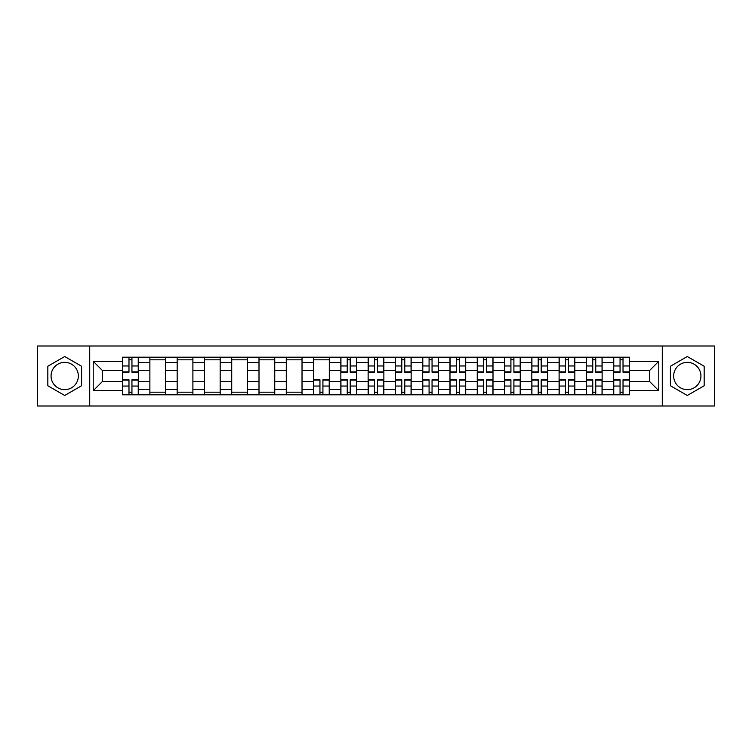 <?xml version="1.0" encoding="UTF-8"?>
<svg xmlns="http://www.w3.org/2000/svg" width="752" height="752" viewBox="0 0 752 752"><rect width="100%" height="100%" fill="white"/><g stroke="black" fill="none" stroke-linecap="round" stroke-linejoin="round"><path stroke-width="1.13" d="M64.71 389.639A13.639 13.639 0 0 1 51.07 376A13.639 13.639 0 0 1 64.71 362.361A13.639 13.639 0 0 1 78.349 376A13.639 13.639 0 0 1 64.71 389.639M687.29 389.639A13.639 13.639 0 0 1 673.651 376A13.639 13.639 0 0 1 687.29 362.361A13.639 13.639 0 0 1 700.93 376A13.639 13.639 0 0 1 687.29 389.639M662.286 405.995L714.4 405.995L714.4 346.005L37.6 346.005L37.6 405.995L662.286 405.995L662.286 346.005M149.874 394.8L149.874 362.53L138.33 362.53L138.33 394.8M138.33 362.53L138.33 357.2M149.874 362.53L149.874 357.2M165.619 357.2L165.619 394.8M177.162 394.8L177.162 357.2M192.897 357.2L192.897 394.8M204.441 394.8L204.441 357.2M220.176 357.2L220.176 394.8M231.719 394.8L231.719 357.2M247.464 357.2L247.464 394.8M258.998 394.8L258.998 357.2M274.743 357.2L274.743 394.8M286.286 394.8L286.286 357.2M302.022 357.2L302.022 394.8M313.565 394.8L313.565 357.2M329.31 357.2L329.31 394.8M340.844 394.8L340.844 357.2M356.589 357.2L356.589 394.8M368.132 394.8L368.132 357.2M383.868 357.2L383.868 394.8M395.411 394.8L395.411 357.2M411.156 357.2L411.156 394.8M422.69 394.8L422.69 357.2M438.435 357.2L438.435 394.8M449.978 394.8L449.978 357.2M465.714 357.2L465.714 394.8M477.257 394.8L477.257 357.2M493.002 357.2L493.002 394.8M504.536 394.8L504.536 357.2M520.281 357.2L520.281 394.8M531.824 394.8L531.824 357.2M547.559 357.2L547.559 394.8M559.103 394.8L559.103 357.2M574.838 357.2L574.838 394.8M586.381 394.8L586.381 357.2M602.126 357.2L602.126 394.8M613.67 394.8L613.67 357.2M613.67 381.424L602.126 381.424M586.381 381.424L574.838 381.424M559.103 381.424L547.559 381.424M531.824 381.424L520.281 381.424M504.536 381.424L493.002 381.424M477.257 381.424L465.714 381.424M449.978 381.424L438.435 381.424M422.69 381.424L411.156 381.424M395.411 381.424L383.868 381.424M368.132 381.424L356.589 381.424M340.844 381.424L329.31 381.424M313.565 381.424L302.022 381.424M286.286 381.424L274.743 381.424M258.998 381.424L247.464 381.424M231.719 381.424L220.176 381.424M204.441 381.424L192.897 381.424M177.162 381.424L165.619 381.424M149.874 381.424L138.33 381.424M613.67 370.576L602.126 370.576M586.381 370.576L574.838 370.576M559.103 370.576L547.559 370.576M531.824 370.576L520.281 370.576M504.536 370.576L493.002 370.576M477.257 370.576L465.714 370.576M449.978 370.576L438.435 370.576M422.69 370.576L411.156 370.576M395.411 370.576L383.868 370.576M368.132 370.576L356.589 370.576M340.844 370.576L329.31 370.576M313.565 370.576L302.022 370.576M286.286 370.576L274.743 370.576M258.998 370.576L247.464 370.576M231.719 370.576L220.176 370.576M204.441 370.576L192.897 370.576M177.162 370.576L165.619 370.576M149.874 370.576L138.33 370.576M102.479 381.424L122.595 381.424L122.595 370.576L102.479 370.576L102.479 381.424L93.21 390.692L93.21 361.308L122.595 361.308L122.595 370.576M629.405 370.576L629.405 381.424L649.521 381.424L649.521 370.576L629.405 370.576L629.405 357.2L122.595 357.2L122.595 361.308M629.405 361.308L658.79 361.308L658.79 390.692L629.405 390.692L629.405 381.424M122.595 381.424L122.595 394.8L629.405 394.8L629.405 390.692M122.595 390.692L93.21 390.692M89.714 405.995L89.714 346.005M81.583 366.252L64.71 356.514L47.827 366.252L47.827 385.748L64.71 395.486L81.583 385.748L81.583 366.252M704.173 366.252L687.29 356.514L670.417 366.252L670.417 385.748L687.29 395.486L704.173 385.748L704.173 366.252M131.948 392.177L128.977 392.177M128.977 359.823L131.948 359.823M165.619 392.177L149.874 392.177M149.874 359.823L165.619 359.823M192.897 392.177L177.162 392.177M177.162 359.823L192.897 359.823M220.176 392.177L204.441 392.177M204.441 359.823L220.176 359.823M247.464 392.177L231.719 392.177M231.719 359.823L247.464 359.823M274.743 392.177L258.998 392.177M258.998 359.823L274.743 359.823M302.022 392.177L286.286 392.177M286.286 359.823L302.022 359.823M322.918 392.177L319.948 392.177M313.565 359.823L329.31 359.823M350.206 392.177L347.236 392.177M347.236 359.823L350.206 359.823M377.485 392.177L374.515 392.177M374.515 359.823L377.485 359.823M404.764 392.177L401.794 392.177M401.794 359.823L404.764 359.823M432.052 392.177L429.082 392.177M429.082 359.823L432.052 359.823M459.331 392.177L456.361 392.177M456.361 359.823L459.331 359.823M486.61 392.177L483.639 392.177M483.639 359.823L486.61 359.823M513.898 392.177L510.918 392.177M510.918 359.823L513.898 359.823M541.177 392.177L538.206 392.177M538.206 359.823L541.177 359.823M568.456 392.177L565.485 392.177M565.485 359.823L568.456 359.823M595.744 392.177L592.764 392.177M592.764 359.823L595.744 359.823M623.023 392.177L620.052 392.177M620.052 359.823L623.023 359.823M93.21 361.308L102.479 370.576M649.521 381.424L658.79 390.692M649.521 370.576L658.79 361.308M131.948 372.24L131.948 357.379L138.246 357.379L138.246 372.24L131.948 372.24M128.977 359.644L131.948 359.644M128.977 357.379L122.679 357.379L122.679 372.24L128.977 372.24L128.977 357.379L131.948 357.379M128.977 379.76L128.977 394.621L122.679 394.621L122.679 379.76L128.977 379.76M131.948 392.356L128.977 392.356M131.948 394.621L138.246 394.621L138.246 379.76L131.948 379.76L131.948 394.621L128.977 394.621M350.206 372.24L350.206 357.379L356.504 357.379L356.504 372.24L350.206 372.24M347.236 359.644L350.206 359.644M347.236 357.379L340.938 357.379L340.938 372.24L347.236 372.24L347.236 357.379L350.206 357.379M377.485 372.24L377.485 357.379L383.783 357.379L383.783 372.24L377.485 372.24M374.515 359.644L377.485 359.644M374.515 357.379L368.217 357.379L368.217 372.24L374.515 372.24L374.515 357.379L377.485 357.379M404.764 372.24L404.764 357.379L411.062 357.379L411.062 372.24L404.764 372.24M401.794 359.644L404.764 359.644M401.794 357.379L395.496 357.379L395.496 372.24L401.794 372.24L401.794 357.379L404.764 357.379M432.052 372.24L432.052 357.379L438.35 357.379L438.35 372.24L432.052 372.24M429.082 359.644L432.052 359.644M429.082 357.379L422.784 357.379L422.784 372.24L429.082 372.24L429.082 357.379L432.052 357.379M459.331 372.24L459.331 357.379L465.629 357.379L465.629 372.24L459.331 372.24M456.361 359.644L459.331 359.644M456.361 357.379L450.063 357.379L450.063 372.24L456.361 372.24L456.361 357.379L459.331 357.379M486.61 372.24L486.61 357.379L492.908 357.379L492.908 372.24L486.61 372.24M483.639 359.644L486.61 359.644M483.639 357.379L477.341 357.379L477.341 372.24L483.639 372.24L483.639 357.379L486.61 357.379M513.898 372.24L513.898 357.379L520.196 357.379L520.196 372.24L513.898 372.24M510.918 359.644L513.898 359.644M510.918 357.379L504.63 357.379L504.63 372.24L510.918 372.24L510.918 357.379L513.898 357.379M541.177 372.24L541.177 357.379L547.475 357.379L547.475 372.24L541.177 372.24M538.206 359.644L541.177 359.644M538.206 357.379L531.908 357.379L531.908 372.24L538.206 372.24L538.206 357.379L541.177 357.379M568.456 372.24L568.456 357.379L574.754 357.379L574.754 372.24L568.456 372.24M565.485 359.644L568.456 359.644M565.485 357.379L559.187 357.379L559.187 372.24L565.485 372.24L565.485 357.379L568.456 357.379M319.948 379.76L319.948 394.621L313.65 394.621L313.65 379.76L319.948 379.76M322.918 392.356L319.948 392.356M322.918 394.621L329.216 394.621L329.216 379.76L322.918 379.76L322.918 394.621L319.948 394.621M347.236 379.76L347.236 394.621L340.938 394.621L340.938 379.76L347.236 379.76M350.206 392.356L347.236 392.356M350.206 394.621L356.504 394.621L356.504 379.76L350.206 379.76L350.206 394.621L347.236 394.621M374.515 379.76L374.515 394.621L368.217 394.621L368.217 379.76L374.515 379.76M377.485 392.356L374.515 392.356M377.485 394.621L383.783 394.621L383.783 379.76L377.485 379.76L377.485 394.621L374.515 394.621M401.794 379.76L401.794 394.621L395.496 394.621L395.496 379.76L401.794 379.76M404.764 392.356L401.794 392.356M404.764 394.621L411.062 394.621L411.062 379.76L404.764 379.76L404.764 394.621L401.794 394.621M429.082 379.76L429.082 394.621L422.784 394.621L422.784 379.76L429.082 379.76M432.052 392.356L429.082 392.356M432.052 394.621L438.35 394.621L438.35 379.76L432.052 379.76L432.052 394.621L429.082 394.621M456.361 379.76L456.361 394.621L450.063 394.621L450.063 379.76L456.361 379.76M459.331 392.356L456.361 392.356M459.331 394.621L465.629 394.621L465.629 379.76L459.331 379.76L459.331 394.621L456.361 394.621M483.639 379.76L483.639 394.621L477.341 394.621L477.341 379.76L483.639 379.76M486.61 392.356L483.639 392.356M486.61 394.621L492.908 394.621L492.908 379.76L486.61 379.76L486.61 394.621L483.639 394.621M510.918 379.76L510.918 394.621L504.63 394.621L504.63 379.76L510.918 379.76M513.898 392.356L510.918 392.356M513.898 394.621L520.196 394.621L520.196 379.76L513.898 379.76L513.898 394.621L510.918 394.621M538.206 379.76L538.206 394.621L531.908 394.621L531.908 379.76L538.206 379.76M541.177 392.356L538.206 392.356M541.177 394.621L547.475 394.621L547.475 379.76L541.177 379.76L541.177 394.621L538.206 394.621M565.485 379.76L565.485 394.621L559.187 394.621L559.187 379.76L565.485 379.76M568.456 392.356L565.485 392.356M568.456 394.621L574.754 394.621L574.754 379.76L568.456 379.76L568.456 394.621L565.485 394.621M595.744 372.24L595.744 357.379L602.042 357.379L602.042 372.24L595.744 372.24M592.764 359.644L595.744 359.644M592.764 357.379L586.475 357.379L586.475 372.24L592.764 372.24L592.764 357.379L595.744 357.379M592.764 379.76L592.764 394.621L586.475 394.621L586.475 379.76L592.764 379.76M595.744 392.356L592.764 392.356M595.744 394.621L602.042 394.621L602.042 379.76L595.744 379.76L595.744 394.621L592.764 394.621M623.023 372.24L623.023 357.379L629.321 357.379L629.321 372.24L623.023 372.24M620.052 359.644L623.023 359.644M620.052 357.379L613.754 357.379L613.754 372.24L620.052 372.24L620.052 357.379L623.023 357.379M620.052 379.76L620.052 394.621L613.754 394.621L613.754 379.76L620.052 379.76M623.023 392.356L620.052 392.356M623.023 394.621L629.321 394.621L629.321 379.76L623.023 379.76L623.023 394.621L620.052 394.621M586.381 362.53L574.838 362.53M559.103 362.53L547.559 362.53M531.824 362.53L520.281 362.53M504.536 362.53L493.002 362.53M477.257 362.53L465.714 362.53M449.978 362.53L438.435 362.53M422.69 362.53L411.156 362.53M395.411 362.53L383.868 362.53M368.132 362.53L356.589 362.53M340.844 362.53L329.31 362.53M313.565 362.53L302.022 362.53M286.286 362.53L274.743 362.53M258.998 362.53L247.464 362.53M231.719 362.53L220.176 362.53M204.441 362.53L192.897 362.53M177.162 362.53L165.619 362.53M613.67 362.53L602.126 362.53M586.381 389.47L574.838 389.47M559.103 389.47L547.559 389.47M531.824 389.47L520.281 389.47M504.536 389.47L493.002 389.47M477.257 389.47L465.714 389.47M449.978 389.47L438.435 389.47M422.69 389.47L411.156 389.47M395.411 389.47L383.868 389.47M368.132 389.47L356.589 389.47M340.844 389.47L329.31 389.47M313.565 389.47L302.022 389.47M286.286 389.47L274.743 389.47M258.998 389.47L247.464 389.47M231.719 389.47L220.176 389.47M204.441 389.47L192.897 389.47M177.162 389.47L165.619 389.47M149.874 389.47L138.33 389.47M613.67 389.47L602.126 389.47M131.948 371.873L138.246 371.873M131.948 365.961L138.246 365.961M122.679 371.873L128.977 371.873M122.679 365.961L128.977 365.961M128.977 380.127L122.679 380.127M128.977 386.039L122.679 386.039M138.246 380.127L131.948 380.127M138.246 386.039L131.948 386.039M350.206 371.873L356.504 371.873M350.206 365.961L356.504 365.961M340.938 371.873L347.236 371.873M340.938 365.961L347.236 365.961M377.485 371.873L383.783 371.873M377.485 365.961L383.783 365.961M368.217 371.873L374.515 371.873M368.217 365.961L374.515 365.961M404.764 371.873L411.062 371.873M404.764 365.961L411.062 365.961M395.496 371.873L401.794 371.873M395.496 365.961L401.794 365.961M432.052 371.873L438.35 371.873M432.052 365.961L438.35 365.961M422.784 371.873L429.082 371.873M422.784 365.961L429.082 365.961M459.331 371.873L465.629 371.873M459.331 365.961L465.629 365.961M450.063 371.873L456.361 371.873M450.063 365.961L456.361 365.961M486.61 371.873L492.908 371.873M486.61 365.961L492.908 365.961M477.341 371.873L483.639 371.873M477.341 365.961L483.639 365.961M513.898 371.873L520.196 371.873M513.898 365.961L520.196 365.961M504.63 371.873L510.918 371.873M504.63 365.961L510.918 365.961M541.177 371.873L547.475 371.873M541.177 365.961L547.475 365.961M531.908 371.873L538.206 371.873M531.908 365.961L538.206 365.961M568.456 371.873L574.754 371.873M568.456 365.961L574.754 365.961M559.187 371.873L565.485 371.873M559.187 365.961L565.485 365.961M319.948 380.127L313.65 380.127M319.948 386.039L313.65 386.039M329.216 380.127L322.918 380.127M329.216 386.039L322.918 386.039M347.236 380.127L340.938 380.127M347.236 386.039L340.938 386.039M356.504 380.127L350.206 380.127M356.504 386.039L350.206 386.039M374.515 380.127L368.217 380.127M374.515 386.039L368.217 386.039M383.783 380.127L377.485 380.127M383.783 386.039L377.485 386.039M401.794 380.127L395.496 380.127M401.794 386.039L395.496 386.039M411.062 380.127L404.764 380.127M411.062 386.039L404.764 386.039M429.082 380.127L422.784 380.127M429.082 386.039L422.784 386.039M438.35 380.127L432.052 380.127M438.35 386.039L432.052 386.039M456.361 380.127L450.063 380.127M456.361 386.039L450.063 386.039M465.629 380.127L459.331 380.127M465.629 386.039L459.331 386.039M483.639 380.127L477.341 380.127M483.639 386.039L477.341 386.039M492.908 380.127L486.61 380.127M492.908 386.039L486.61 386.039M510.918 380.127L504.63 380.127M510.918 386.039L504.63 386.039M520.196 380.127L513.898 380.127M520.196 386.039L513.898 386.039M538.206 380.127L531.908 380.127M538.206 386.039L531.908 386.039M547.475 380.127L541.177 380.127M547.475 386.039L541.177 386.039M565.485 380.127L559.187 380.127M565.485 386.039L559.187 386.039M574.754 380.127L568.456 380.127M574.754 386.039L568.456 386.039M595.744 371.873L602.042 371.873M595.744 365.961L602.042 365.961M586.475 371.873L592.764 371.873M586.475 365.961L592.764 365.961M592.764 380.127L586.475 380.127M592.764 386.039L586.475 386.039M602.042 380.127L595.744 380.127M602.042 386.039L595.744 386.039M623.023 371.873L629.321 371.873M623.023 365.961L629.321 365.961M613.754 371.873L620.052 371.873M613.754 365.961L620.052 365.961M620.052 380.127L613.754 380.127M620.052 386.039L613.754 386.039M629.321 380.127L623.023 380.127M629.321 386.039L623.023 386.039"/></g></svg>
